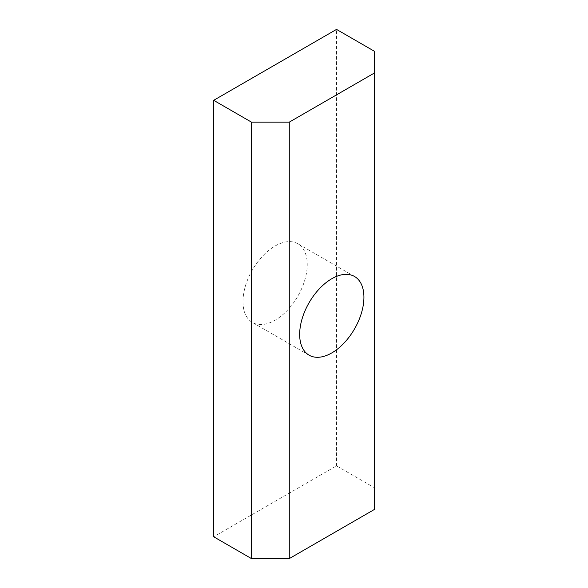 <?xml version="1.0" encoding="UTF-8"?>
<svg xmlns="http://www.w3.org/2000/svg" width="588" height="588" viewBox="0 0 588 588"><rect width="100%" height="100%" fill="white"/><g stroke="black" fill="none" stroke-linecap="round" stroke-linejoin="round"><path stroke-width="0.44" stroke-dasharray="2.94 2.21" d="M374.321 509.502L374.321 487.68L336.52 465.858L213.679 536.778M242.976 301.637A45.438 26.232 -60 0 1 262.807 255.912A45.438 26.232 -60 0 1 297.822 243.741A45.438 26.232 -60 0 1 297.822 296.205A45.438 26.232 -60 0 1 252.384 322.437A45.438 26.232 -60 0 1 242.976 301.637M336.52 465.858L336.52 29.4M374.321 51.222L374.321 487.68M354.513 276.47L297.822 243.741M309.082 355.174L252.384 322.437"/><path stroke-width="0.88" d="M374.321 73.044L374.321 51.222L336.52 29.4L213.679 100.32L213.679 536.778L251.48 558.6L251.48 122.142L289.274 122.142L289.274 558.6L374.321 509.502L374.321 73.044L289.274 122.142M213.679 100.32L251.48 122.142M251.48 558.6L289.274 558.6M299.667 334.374A45.438 26.232 -60 0 1 319.505 288.649A45.438 26.232 -60 0 1 354.513 276.47A45.438 26.232 -60 0 1 354.513 328.942A45.438 26.232 -60 0 1 309.082 355.174A45.438 26.232 -60 0 1 299.667 334.374"/></g></svg>
